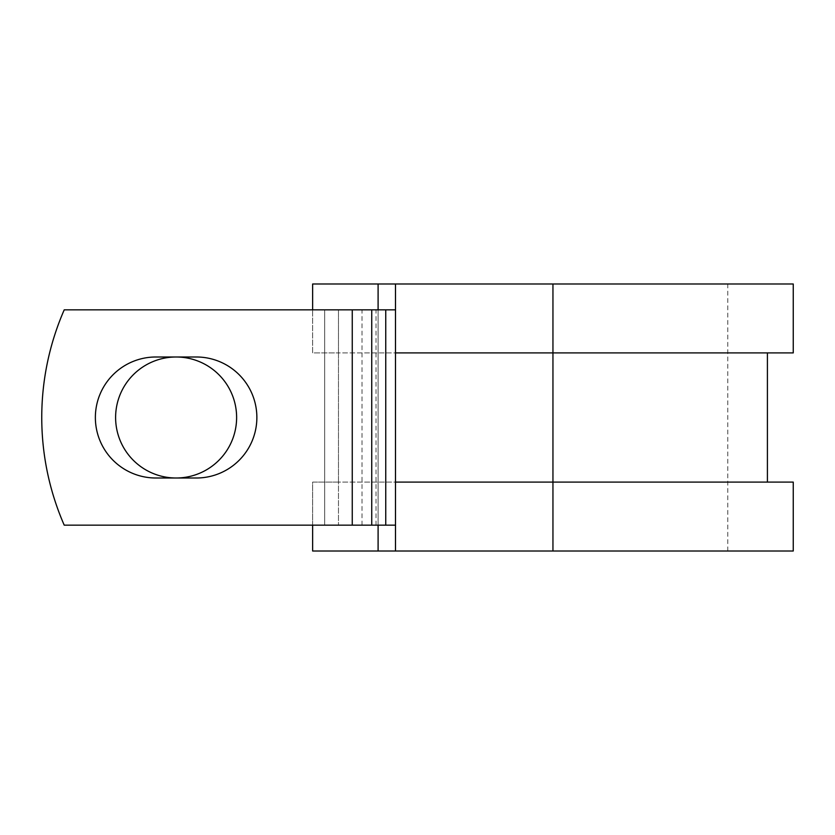 <?xml version="1.0" encoding="UTF-8"?>
<svg xmlns="http://www.w3.org/2000/svg" width="835" height="835" viewBox="0 0 835 835"><rect width="100%" height="100%" fill="white"/><g stroke="black" fill="none" stroke-linecap="round" stroke-linejoin="round"><path stroke-width="0.63" stroke-dasharray="4.17 3.13" d="M95.367 417.5A60.506 60.506 0 0 0 155.874 478.006L196.361 478.006A60.506 60.506 0 0 0 256.867 417.5A60.506 60.506 0 0 0 196.361 356.994L155.874 356.994A60.506 60.506 0 0 0 95.367 417.5M115.606 417.5A60.506 60.506 0 0 1 176.112 356.994A60.506 60.506 0 0 1 236.618 417.5A60.506 60.506 0 0 1 176.112 478.006A60.506 60.506 0 0 1 115.606 417.5M395.498 525.163L395.498 309.837L352.255 309.837L352.255 525.163L395.498 525.163L395.498 482.098L767.407 482.098L338.478 482.098L338.478 525.163L338.478 309.837L324.69 309.837L324.69 525.163L324.69 309.837L64.222 309.837A269.162 269.162 0 0 0 64.222 525.163L352.255 525.163L352.255 309.837L64.222 309.837A269.162 269.162 0 0 0 64.222 525.163L352.255 525.163L64.222 525.163A269.162 269.162 0 0 1 64.222 309.837L352.255 309.837L338.478 309.837L338.478 352.902L312.634 352.902L312.634 283.994L793.25 283.994M793.25 551.006L312.634 551.006L312.634 482.098L338.478 482.098L338.478 352.902L767.407 352.902L395.498 352.902L395.498 309.837M312.634 525.163L312.634 482.098L793.25 482.098M378.098 283.994L378.098 551.006M378.098 309.837L378.098 525.163M793.25 352.902L312.634 352.902L312.634 309.837M552.947 551.006L727.786 551.006L395.498 551.006L552.947 551.006L552.947 283.994L727.786 283.994L395.498 283.994L395.498 551.006M552.947 283.994L395.498 283.994M352.255 525.163L352.255 309.837M362.004 525.163L362.004 309.837M376.011 525.163L376.011 309.837M727.786 551.006L727.786 283.994"/><path stroke-width="1.25" d="M95.367 417.5A60.506 60.506 0 0 0 155.874 478.006L196.361 478.006A60.506 60.506 0 0 0 256.867 417.5A60.506 60.506 0 0 0 196.361 356.994L155.874 356.994A60.506 60.506 0 0 0 95.367 417.5M115.606 417.5A60.506 60.506 0 0 1 176.112 356.994A60.506 60.506 0 0 1 236.618 417.5A60.506 60.506 0 0 1 176.112 478.006A60.506 60.506 0 0 1 115.606 417.5M352.255 309.837L64.222 309.837A269.162 269.162 0 0 0 64.222 525.163L352.255 525.163L352.255 309.837L395.498 309.837M395.498 525.163L352.255 525.163M378.098 525.163L378.098 551.006L312.634 551.006L312.634 525.163M552.947 551.006L395.498 551.006L395.498 482.098L793.25 482.098L793.25 551.006L552.947 551.006L552.947 283.994L378.098 283.994L378.098 309.837M312.634 309.837L312.634 283.994L378.098 283.994M395.498 551.006L378.098 551.006M395.498 482.098L395.498 352.902L793.25 352.902L793.25 283.994L552.947 283.994M395.498 352.902L395.498 283.994M385.749 525.163L385.749 309.837M371.742 525.163L371.742 309.837M767.407 482.098L767.407 352.902"/></g></svg>
